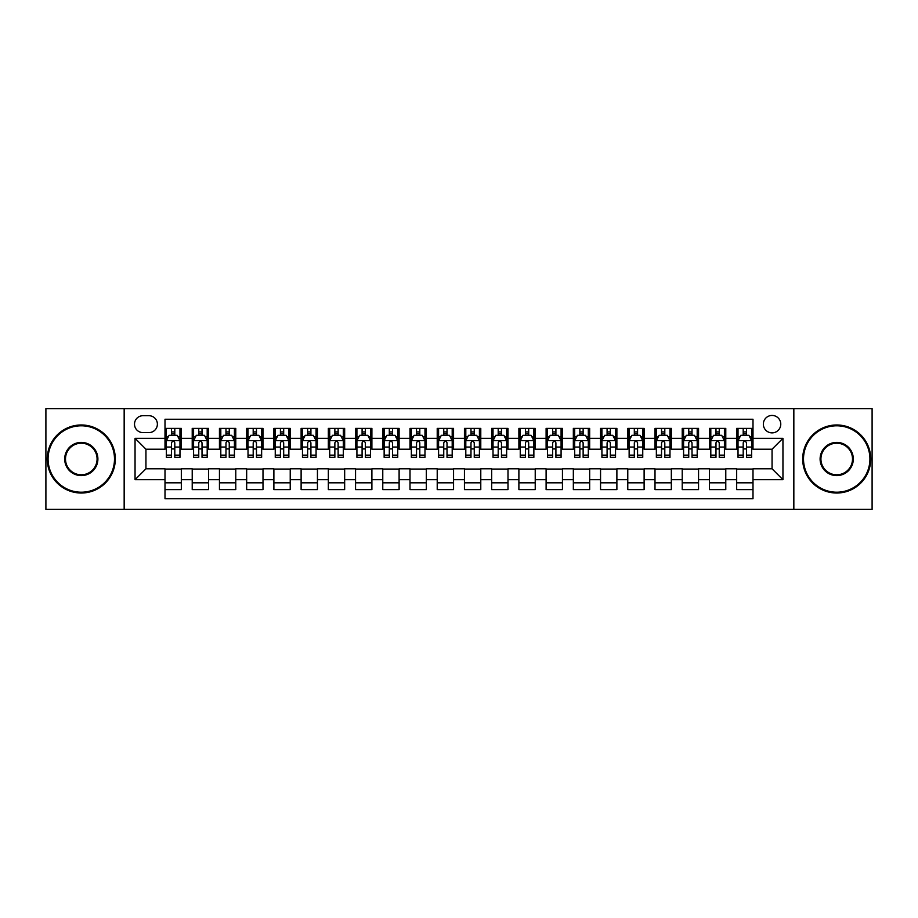 <?xml version="1.0" encoding="UTF-8"?>
<svg xmlns="http://www.w3.org/2000/svg" width="918" height="918" viewBox="0 0 918 918"><rect width="100%" height="100%" fill="white"/><g stroke="black" fill="none" stroke-linecap="round" stroke-linejoin="round"><path stroke-width="1.38" d="M772.061 415.441A8.71 8.71 0 0 0 763.351 424.15A8.71 8.71 0 0 0 772.061 432.871A8.71 8.71 0 0 0 780.77 424.15A8.71 8.71 0 0 0 772.061 415.441M793.84 509.364L872.1 509.364L872.1 408.636L793.84 408.636L793.84 509.364L124.159 509.364L124.159 408.636L45.9 408.636L45.9 509.364L124.159 509.364M753.001 428.373L736.672 428.373L736.672 438.311L725.782 438.311L725.782 449.2L736.672 449.2L736.672 438.311M725.782 438.311L725.782 428.373L709.442 428.373L709.442 438.311L698.552 438.311L698.552 449.2L709.442 449.2L709.442 438.311M698.552 438.311L698.552 428.373L682.223 428.373L682.223 438.311L671.333 438.311L671.333 449.2L682.223 449.2L682.223 438.311M671.333 438.311L671.333 428.373L655.004 428.373L655.004 438.311L644.115 438.311L644.115 449.2L655.004 449.2L655.004 438.311M644.115 438.311L644.115 428.373L627.774 428.373L627.774 438.311L616.885 438.311L616.885 449.2L627.774 449.2L627.774 438.311M616.885 438.311L616.885 428.373L600.556 428.373L600.556 438.311L589.666 438.311L589.666 449.2L600.556 449.2L600.556 438.311M589.666 438.311L589.666 428.373L573.337 428.373L573.337 438.311L562.447 438.311L562.447 449.2L573.337 449.2L573.337 438.311M562.447 438.311L562.447 428.373L546.107 428.373L546.107 438.311L535.228 438.311L535.228 449.2L546.107 449.2L546.107 438.311M535.228 438.311L535.228 428.373L518.888 428.373L518.888 438.311L507.998 438.311L507.998 449.2L518.888 449.2L518.888 438.311M507.998 438.311L507.998 428.373L491.669 428.373L491.669 438.311L480.78 438.311L480.78 449.2L491.669 449.2L491.669 438.311M480.78 438.311L480.78 428.373L464.439 428.373L464.439 438.311L453.561 438.311L453.561 449.2L464.439 449.2L464.439 438.311M453.561 438.311L453.561 428.373L437.22 428.373L437.22 438.311L426.331 438.311L426.331 449.2L437.22 449.2L437.22 438.311M426.331 438.311L426.331 428.373L410.002 428.373L410.002 438.311L399.112 438.311L399.112 449.2L410.002 449.2L410.002 438.311M399.112 438.311L399.112 428.373L382.772 428.373L382.772 438.311L371.893 438.311L371.893 449.2L382.772 449.2L382.772 438.311M371.893 438.311L371.893 428.373L355.553 428.373L355.553 438.311L344.663 438.311L344.663 449.2L355.553 449.2L355.553 438.311M344.663 438.311L344.663 428.373L328.334 428.373L328.334 438.311L317.444 438.311L317.444 449.2L328.334 449.2L328.334 438.311M317.444 438.311L317.444 428.373L301.115 428.373L301.115 438.311L290.226 438.311L290.226 449.2L301.115 449.2L301.115 438.311M290.226 438.311L290.226 428.373L273.885 428.373L273.885 438.311L262.996 438.311L262.996 449.2L273.885 449.2L273.885 438.311M262.996 438.311L262.996 428.373L246.667 428.373L246.667 438.311L235.777 438.311L235.777 449.2L246.667 449.2L246.667 438.311M235.777 438.311L235.777 428.373L219.448 428.373L219.448 438.311L208.558 438.311L208.558 449.2L219.448 449.2L219.448 438.311M208.558 438.311L208.558 428.373L192.218 428.373L192.218 449.2L181.328 449.2L181.328 428.373L164.999 428.373M164.999 489.627L181.328 489.627L181.328 468.8L192.218 468.8L192.218 489.627L208.558 489.627L208.558 468.8L219.448 468.8L219.448 479.689L208.558 479.689M219.448 479.689L219.448 489.627L235.777 489.627L235.777 468.8L246.667 468.8L246.667 479.689L235.777 479.689M246.667 479.689L246.667 489.627L262.996 489.627L262.996 468.8L273.885 468.8L273.885 479.689L262.996 479.689M273.885 479.689L273.885 489.627L290.226 489.627L290.226 468.8L301.115 468.8L301.115 479.689L290.226 479.689M301.115 479.689L301.115 489.627L317.444 489.627L317.444 468.8L328.334 468.8L328.334 479.689L317.444 479.689M328.334 479.689L328.334 489.627L344.663 489.627L344.663 468.8L355.553 468.8L355.553 479.689L344.663 479.689M355.553 479.689L355.553 489.627L371.893 489.627L371.893 468.8L382.772 468.8L382.772 479.689L371.893 479.689M382.772 479.689L382.772 489.627L399.112 489.627L399.112 468.8L410.002 468.8L410.002 479.689L399.112 479.689M410.002 479.689L410.002 489.627L426.331 489.627L426.331 468.8L437.22 468.8L437.22 479.689L426.331 479.689M437.22 479.689L437.22 489.627L453.561 489.627L453.561 468.8L464.439 468.8L464.439 479.689L453.561 479.689M464.439 479.689L464.439 489.627L480.78 489.627L480.78 468.8L491.669 468.8L491.669 479.689L480.78 479.689M491.669 479.689L491.669 489.627L507.998 489.627L507.998 468.8L518.888 468.8L518.888 479.689L507.998 479.689M518.888 479.689L518.888 489.627L535.228 489.627L535.228 468.8L546.107 468.8L546.107 479.689L535.228 479.689M546.107 479.689L546.107 489.627L562.447 489.627L562.447 468.8L573.337 468.8L573.337 479.689L562.447 479.689M573.337 479.689L573.337 489.627L589.666 489.627L589.666 468.8L600.556 468.8L600.556 479.689L589.666 479.689M600.556 479.689L600.556 489.627L616.885 489.627L616.885 468.8L627.774 468.8L627.774 479.689L616.885 479.689M627.774 479.689L627.774 489.627L644.115 489.627L644.115 468.8L655.004 468.8L655.004 479.689L644.115 479.689M655.004 479.689L655.004 489.627L671.333 489.627L671.333 468.8L682.223 468.8L682.223 479.689L671.333 479.689M682.223 479.689L682.223 489.627L698.552 489.627L698.552 468.8L709.442 468.8L709.442 479.689L698.552 479.689M709.442 479.689L709.442 489.627L725.782 489.627L725.782 468.8L736.672 468.8L736.672 479.689L725.782 479.689M142.944 432.596L148.934 432.596A8.434 8.434 0 0 0 157.38 424.15A8.434 8.434 0 0 0 148.934 415.716L142.944 415.716A8.434 8.434 0 0 0 134.51 424.15A8.434 8.434 0 0 0 142.944 432.596M793.84 408.636L124.159 408.636M753.001 438.311L753.001 419.251L164.999 419.251L164.999 449.2L145.939 449.2L145.939 468.8L164.999 468.8L164.999 498.749L753.001 498.749L753.001 468.8L772.061 468.8L772.061 449.2L753.001 449.2L753.001 438.311L782.951 438.311L782.951 479.689L753.001 479.689M164.999 479.689L135.049 479.689L135.049 438.311L164.999 438.311M736.672 479.689L736.672 489.627L753.001 489.627M164.999 435.178L166.365 435.178M171.528 435.178L174.799 435.178M179.974 435.178L181.328 435.178M164.999 448.925L166.365 448.925M171.528 448.925L174.799 448.925M179.974 448.925L181.328 448.925M164.999 469.075L181.328 469.075M164.999 482.822L181.328 482.822M192.218 448.925L193.583 448.925M198.758 448.925L202.017 448.925M207.193 448.925L208.558 448.925M192.218 435.178L193.583 435.178M198.758 435.178L202.017 435.178M207.193 435.178L208.558 435.178M192.218 469.075L208.558 469.075M192.218 482.822L208.558 482.822M219.448 469.075L235.777 469.075M219.448 482.822L235.777 482.822M219.448 435.178L220.802 435.178M225.977 435.178L229.248 435.178M234.411 435.178L235.777 435.178M219.448 448.925L220.802 448.925M225.977 448.925L229.248 448.925M234.411 448.925L235.777 448.925M246.667 469.075L262.996 469.075M246.667 482.822L262.996 482.822M246.667 435.178L248.021 435.178M253.196 435.178L256.466 435.178M261.641 435.178L262.996 435.178M246.667 448.925L248.021 448.925M253.196 448.925L256.466 448.925M261.641 448.925L262.996 448.925M273.885 469.075L290.226 469.075M273.885 482.822L290.226 482.822M273.885 435.178L275.251 435.178M280.426 435.178L283.685 435.178M288.86 435.178L290.226 435.178M273.885 448.925L275.251 448.925M280.426 448.925L283.685 448.925M288.86 448.925L290.226 448.925M301.115 469.075L317.444 469.075M301.115 482.822L317.444 482.822M301.115 435.178L302.47 435.178M307.645 435.178L310.915 435.178M316.079 435.178L317.444 435.178M301.115 448.925L302.47 448.925M307.645 448.925L310.915 448.925M316.079 448.925L317.444 448.925M328.334 469.075L344.663 469.075M328.334 482.822L344.663 482.822M328.334 435.178L329.688 435.178M334.863 435.178L338.134 435.178M343.309 435.178L344.663 435.178M328.334 448.925L329.688 448.925M334.863 448.925L338.134 448.925M343.309 448.925L344.663 448.925M355.553 469.075L371.893 469.075M355.553 482.822L371.893 482.822M355.553 435.178L356.918 435.178M362.094 435.178L365.353 435.178M370.528 435.178L371.893 435.178M355.553 448.925L356.918 448.925M362.094 448.925L365.353 448.925M370.528 448.925L371.893 448.925M382.772 469.075L399.112 469.075M382.772 482.822L399.112 482.822M382.772 435.178L384.137 435.178M389.312 435.178L392.583 435.178M397.746 435.178L399.112 435.178M382.772 448.925L384.137 448.925M389.312 448.925L392.583 448.925M397.746 448.925L399.112 448.925M410.002 469.075L426.331 469.075M410.002 482.822L426.331 482.822M410.002 435.178L411.356 435.178M416.531 435.178L419.801 435.178M424.977 435.178L426.331 435.178M410.002 448.925L411.356 448.925M416.531 448.925L419.801 448.925M424.977 448.925L426.331 448.925M437.22 469.075L453.561 469.075M437.22 482.822L453.561 482.822M437.22 435.178L438.586 435.178M443.75 435.178L447.02 435.178M452.195 435.178L453.561 435.178M437.22 448.925L438.586 448.925M443.75 448.925L447.02 448.925M452.195 448.925L453.561 448.925M464.439 469.075L480.78 469.075M464.439 482.822L480.78 482.822M464.439 435.178L465.805 435.178M470.98 435.178L474.25 435.178M479.414 435.178L480.78 435.178M464.439 448.925L465.805 448.925M470.98 448.925L474.25 448.925M479.414 448.925L480.78 448.925M491.669 469.075L507.998 469.075M491.669 482.822L507.998 482.822M491.669 435.178L493.023 435.178M498.199 435.178L501.469 435.178M506.644 435.178L507.998 435.178M491.669 448.925L493.023 448.925M498.199 448.925L501.469 448.925M506.644 448.925L507.998 448.925M518.888 469.075L535.228 469.075M518.888 482.822L535.228 482.822M518.888 435.178L520.254 435.178M525.417 435.178L528.688 435.178M533.863 435.178L535.228 435.178M518.888 448.925L520.254 448.925M525.417 448.925L528.688 448.925M533.863 448.925L535.228 448.925M546.107 469.075L562.447 469.075M546.107 482.822L562.447 482.822M546.107 435.178L547.472 435.178M552.647 435.178L555.906 435.178M561.082 435.178L562.447 435.178M546.107 448.925L547.472 448.925M552.647 448.925L555.906 448.925M561.082 448.925L562.447 448.925M573.337 469.075L589.666 469.075M573.337 482.822L589.666 482.822M573.337 435.178L574.691 435.178M579.866 435.178L583.137 435.178M588.312 435.178L589.666 435.178M573.337 448.925L574.691 448.925M579.866 448.925L583.137 448.925M588.312 448.925L589.666 448.925M600.556 469.075L616.885 469.075M600.556 482.822L616.885 482.822M600.556 435.178L601.921 435.178M607.085 435.178L610.355 435.178M615.53 435.178L616.885 435.178M600.556 448.925L601.921 448.925M607.085 448.925L610.355 448.925M615.53 448.925L616.885 448.925M627.774 469.075L644.115 469.075M627.774 482.822L644.115 482.822M627.774 435.178L629.14 435.178M634.315 435.178L637.574 435.178M642.749 435.178L644.115 435.178M627.774 448.925L629.14 448.925M634.315 448.925L637.574 448.925M642.749 448.925L644.115 448.925M655.004 469.075L671.333 469.075M655.004 482.822L671.333 482.822M655.004 435.178L656.359 435.178M661.534 435.178L664.804 435.178M669.979 435.178L671.333 435.178M655.004 448.925L656.359 448.925M661.534 448.925L664.804 448.925M669.979 448.925L671.333 448.925M682.223 469.075L698.552 469.075M682.223 482.822L698.552 482.822M682.223 435.178L683.589 435.178M688.752 435.178L692.023 435.178M697.198 435.178L698.552 435.178M682.223 448.925L683.589 448.925M688.752 448.925L692.023 448.925M697.198 448.925L698.552 448.925M709.442 469.075L725.782 469.075M709.442 482.822L725.782 482.822M709.442 435.178L710.807 435.178M715.983 435.178L719.242 435.178M724.417 435.178L725.782 435.178M709.442 448.925L710.807 448.925M715.983 448.925L719.242 448.925M724.417 448.925L725.782 448.925M736.672 469.075L753.001 469.075M736.672 482.822L753.001 482.822M736.672 435.178L738.026 435.178M743.201 435.178L746.472 435.178M751.635 435.178L753.001 435.178M736.672 448.925L738.026 448.925M743.201 448.925L746.472 448.925M751.635 448.925L753.001 448.925M145.939 449.2L135.049 438.311M145.939 468.8L135.049 479.689M782.951 438.311L772.061 449.2M782.951 479.689L772.061 468.8M174.799 431.919L171.528 431.919M179.974 455.144L174.799 455.144L174.799 457.371L179.974 457.371L179.974 440.766L177.243 435.316L169.084 435.316L166.365 440.766L166.365 457.371L171.528 457.371L171.528 455.144L166.365 455.144M166.365 440.766L166.365 428.373M179.974 440.766L179.974 428.373M171.528 435.316L171.528 428.373M174.799 428.373L174.799 435.316M174.799 455.144L174.799 442.797C173.709 440.709 172.618 440.709 171.528 442.797L171.528 455.144M81.289 425.791A33.209 33.209 0 0 0 48.08 459A33.209 33.209 0 0 0 81.289 492.209A33.209 33.209 0 0 0 114.498 459A33.209 33.209 0 0 0 81.289 425.791M81.289 493.023A34.023 34.023 0 0 1 47.266 459A34.023 34.023 0 0 1 81.289 424.977A34.023 34.023 0 0 1 115.312 459A34.023 34.023 0 0 1 81.289 493.023M81.289 442.396A16.604 16.604 0 0 1 97.893 459A16.604 16.604 0 0 1 81.289 475.604A16.604 16.604 0 0 1 64.685 459A16.604 16.604 0 0 1 81.289 442.396M81.289 474.79A15.79 15.79 0 0 0 97.078 459A15.79 15.79 0 0 0 81.289 443.21A15.79 15.79 0 0 0 65.499 459A15.79 15.79 0 0 0 81.289 474.79M836.711 425.791A33.209 33.209 0 0 0 803.502 459A33.209 33.209 0 0 0 836.711 492.209A33.209 33.209 0 0 0 869.92 459A33.209 33.209 0 0 0 836.711 425.791M836.711 493.023A34.023 34.023 0 0 1 802.688 459A34.023 34.023 0 0 1 836.711 424.977A34.023 34.023 0 0 1 870.734 459A34.023 34.023 0 0 1 836.711 493.023M836.711 442.396A16.604 16.604 0 0 1 853.315 459A16.604 16.604 0 0 1 836.711 475.604A16.604 16.604 0 0 1 820.107 459A16.604 16.604 0 0 1 836.711 442.396M836.711 474.79A15.79 15.79 0 0 0 852.501 459A15.79 15.79 0 0 0 836.711 443.21A15.79 15.79 0 0 0 820.921 459A15.79 15.79 0 0 0 836.711 474.79M202.017 431.919L198.758 431.919M207.193 455.144L202.017 455.144L202.017 457.371L207.193 457.371L207.193 440.766L204.473 435.316L196.303 435.316L193.583 440.766L193.583 457.371L198.758 457.371L198.758 455.144L193.583 455.144M193.583 440.766L193.583 428.373M207.193 440.766L207.193 428.373M198.758 435.316L198.758 428.373M202.017 428.373L202.017 435.316M202.017 455.144L202.017 442.797C200.939 440.709 199.849 440.709 198.758 442.797L198.758 455.144M229.248 431.919L225.977 431.919M234.411 455.144L229.248 455.144L229.248 457.371L234.411 457.371L234.411 440.766L231.692 435.316L223.522 435.316L220.802 440.766L220.802 457.371L225.977 457.371L225.977 455.144L220.802 455.144M220.802 440.766L220.802 428.373M234.411 440.766L234.411 428.373M225.977 435.316L225.977 428.373M229.248 428.373L229.248 435.316M229.248 455.144L229.248 442.797C228.157 440.709 227.067 440.709 225.977 442.797L225.977 455.144M256.466 431.919L253.196 431.919M261.641 455.144L256.466 455.144L256.466 457.371L261.641 457.371L261.641 440.766L258.91 435.316L250.752 435.316L248.021 440.766L248.021 457.371L253.196 457.371L253.196 455.144L248.021 455.144M248.021 440.766L248.021 428.373M261.641 440.766L261.641 428.373M253.196 435.316L253.196 428.373M256.466 428.373L256.466 435.316M256.466 455.144L256.466 442.797C255.376 440.709 254.286 440.709 253.196 442.797L253.196 455.144M283.685 431.919L280.426 431.919M288.86 455.144L283.685 455.144L283.685 457.371L288.86 457.371L288.86 440.766L286.141 435.316L277.97 435.316L275.251 440.766L275.251 457.371L280.426 457.371L280.426 455.144L275.251 455.144M275.251 440.766L275.251 428.373M288.86 440.766L288.86 428.373M280.426 435.316L280.426 428.373M283.685 428.373L283.685 435.316M283.685 455.144L283.685 442.797C282.595 440.709 281.516 440.709 280.426 442.797L280.426 455.144M310.915 431.919L307.645 431.919M316.079 455.144L310.915 455.144L310.915 457.371L316.079 457.371L316.079 440.766L313.359 435.316L305.189 435.316L302.47 440.766L302.47 457.371L307.645 457.371L307.645 455.144L302.47 455.144M302.47 440.766L302.47 428.373M316.079 440.766L316.079 428.373M307.645 435.316L307.645 428.373M310.915 428.373L310.915 435.316M310.915 455.144L310.915 442.797C309.825 440.709 308.735 440.709 307.645 442.797L307.645 455.144M338.134 431.919L334.863 431.919M343.309 455.144L338.134 455.144L338.134 457.371L343.309 457.371L343.309 440.766L340.578 435.316L332.419 435.316L329.688 440.766L329.688 457.371L334.863 457.371L334.863 455.144L329.688 455.144M329.688 440.766L329.688 428.373M343.309 440.766L343.309 428.373M334.863 435.316L334.863 428.373M338.134 428.373L338.134 435.316M338.134 455.144L338.134 442.797C337.044 440.709 335.954 440.709 334.863 442.797L334.863 455.144M365.353 431.919L362.094 431.919M370.528 455.144L365.353 455.144L365.353 457.371L370.528 457.371L370.528 440.766L367.808 435.316L359.638 435.316L356.918 440.766L356.918 457.371L362.094 457.371L362.094 455.144L356.918 455.144M356.918 440.766L356.918 428.373M370.528 440.766L370.528 428.373M362.094 435.316L362.094 428.373M365.353 428.373L365.353 435.316M365.353 455.144L365.353 442.797C364.262 440.709 363.184 440.709 362.094 442.797L362.094 455.144M392.583 431.919L389.312 431.919M397.746 455.144L392.583 455.144L392.583 457.371L397.746 457.371L397.746 440.766L395.027 435.316L386.857 435.316L384.137 440.766L384.137 457.371L389.312 457.371L389.312 455.144L384.137 455.144M384.137 440.766L384.137 428.373M397.746 440.766L397.746 428.373M389.312 435.316L389.312 428.373M392.583 428.373L392.583 435.316M392.583 455.144L392.583 442.797C391.493 440.709 390.402 440.709 389.312 442.797L389.312 455.144M419.801 431.919L416.531 431.919M424.977 455.144L419.801 455.144L419.801 457.371L424.977 457.371L424.977 440.766L422.246 435.316L414.087 435.316L411.356 440.766L411.356 457.371L416.531 457.371L416.531 455.144L411.356 455.144M411.356 440.766L411.356 428.373M424.977 440.766L424.977 428.373M416.531 435.316L416.531 428.373M419.801 428.373L419.801 435.316M419.801 455.144L419.801 442.797C418.711 440.709 417.621 440.709 416.531 442.797L416.531 455.144M447.02 431.919L443.75 431.919M452.195 455.144L447.02 455.144L447.02 457.371L452.195 457.371L452.195 440.766L449.476 435.316L441.306 435.316L438.586 440.766L438.586 457.371L443.75 457.371L443.75 455.144L438.586 455.144M438.586 440.766L438.586 428.373M452.195 440.766L452.195 428.373M443.75 435.316L443.75 428.373M447.02 428.373L447.02 435.316M447.02 455.144L447.02 442.797C445.93 440.709 444.851 440.709 443.75 442.797L443.75 455.144M474.25 431.919L470.98 431.919M479.414 455.144L474.25 455.144L474.25 457.371L479.414 457.371L479.414 440.766L476.694 435.316L468.524 435.316L465.805 440.766L465.805 457.371L470.98 457.371L470.98 455.144L465.805 455.144M465.805 440.766L465.805 428.373M479.414 440.766L479.414 428.373M470.98 435.316L470.98 428.373M474.25 428.373L474.25 435.316M474.25 455.144L474.25 442.797C473.16 440.709 472.07 440.709 470.98 442.797L470.98 455.144M501.469 431.919L498.199 431.919M506.644 455.144L501.469 455.144L501.469 457.371L506.644 457.371L506.644 440.766L503.913 435.316L495.754 435.316L493.023 440.766L493.023 457.371L498.199 457.371L498.199 455.144L493.023 455.144M493.023 440.766L493.023 428.373M506.644 440.766L506.644 428.373M498.199 435.316L498.199 428.373M501.469 428.373L501.469 435.316M501.469 455.144L501.469 442.797C500.379 440.709 499.289 440.709 498.199 442.797L498.199 455.144M528.688 431.919L525.417 431.919M533.863 455.144L528.688 455.144L528.688 457.371L533.863 457.371L533.863 440.766L531.143 435.316L522.973 435.316L520.254 440.766L520.254 457.371L525.417 457.371L525.417 455.144L520.254 455.144M520.254 440.766L520.254 428.373M533.863 440.766L533.863 428.373M525.417 435.316L525.417 428.373M528.688 428.373L528.688 435.316M528.688 455.144L528.688 442.797C527.598 440.709 526.507 440.709 525.417 442.797L525.417 455.144M555.906 431.919L552.647 431.919M561.082 455.144L555.906 455.144L555.906 457.371L561.082 457.371L561.082 440.766L558.362 435.316L550.192 435.316L547.472 440.766L547.472 457.371L552.647 457.371L552.647 455.144L547.472 455.144M547.472 440.766L547.472 428.373M561.082 440.766L561.082 428.373M552.647 435.316L552.647 428.373M555.906 428.373L555.906 435.316M555.906 455.144L555.906 442.797C554.828 440.709 553.738 440.709 552.647 442.797L552.647 455.144M583.137 431.919L579.866 431.919M588.312 455.144L583.137 455.144L583.137 457.371L588.312 457.371L588.312 440.766L585.581 435.316L577.422 435.316L574.691 440.766L574.691 457.371L579.866 457.371L579.866 455.144L574.691 455.144M574.691 440.766L574.691 428.373M588.312 440.766L588.312 428.373M579.866 435.316L579.866 428.373M583.137 428.373L583.137 435.316M583.137 455.144L583.137 442.797C582.046 440.709 580.956 440.709 579.866 442.797L579.866 455.144M610.355 431.919L607.085 431.919M615.53 455.144L610.355 455.144L610.355 457.371L615.53 457.371L615.53 440.766L612.811 435.316L604.641 435.316L601.921 440.766L601.921 457.371L607.085 457.371L607.085 455.144L601.921 455.144M601.921 440.766L601.921 428.373M615.53 440.766L615.53 428.373M607.085 435.316L607.085 428.373M610.355 428.373L610.355 435.316M610.355 455.144L610.355 442.797C609.265 440.709 608.175 440.709 607.085 442.797L607.085 455.144M637.574 431.919L634.315 431.919M642.749 455.144L637.574 455.144L637.574 457.371L642.749 457.371L642.749 440.766L640.03 435.316L631.859 435.316L629.14 440.766L629.14 457.371L634.315 457.371L634.315 455.144L629.14 455.144M629.14 440.766L629.14 428.373M642.749 440.766L642.749 428.373M634.315 435.316L634.315 428.373M637.574 428.373L637.574 435.316M637.574 455.144L637.574 442.797C636.495 440.709 635.405 440.709 634.315 442.797L634.315 455.144M664.804 431.919L661.534 431.919M669.979 455.144L664.804 455.144L664.804 457.371L669.979 457.371L669.979 440.766L667.248 435.316L659.09 435.316L656.359 440.766L656.359 457.371L661.534 457.371L661.534 455.144L656.359 455.144M656.359 440.766L656.359 428.373M669.979 440.766L669.979 428.373M661.534 435.316L661.534 428.373M664.804 428.373L664.804 435.316M664.804 455.144L664.804 442.797C663.714 440.709 662.624 440.709 661.534 442.797L661.534 455.144M692.023 431.919L688.752 431.919M697.198 455.144L692.023 455.144L692.023 457.371L697.198 457.371L697.198 440.766L694.478 435.316L686.308 435.316L683.589 440.766L683.589 457.371L688.752 457.371L688.752 455.144L683.589 455.144M683.589 440.766L683.589 428.373M697.198 440.766L697.198 428.373M688.752 435.316L688.752 428.373M692.023 428.373L692.023 435.316M692.023 455.144L692.023 442.797C690.933 440.709 689.843 440.709 688.752 442.797L688.752 455.144M719.242 431.919L715.983 431.919M724.417 455.144L719.242 455.144L719.242 457.371L724.417 457.371L724.417 440.766L721.697 435.316L713.527 435.316L710.807 440.766L710.807 457.371L715.983 457.371L715.983 455.144L710.807 455.144M710.807 440.766L710.807 428.373M724.417 440.766L724.417 428.373M715.983 435.316L715.983 428.373M719.242 428.373L719.242 435.316M719.242 455.144L719.242 442.797C718.163 440.709 717.073 440.709 715.983 442.797L715.983 455.144M746.472 431.919L743.201 431.919M751.635 455.144L746.472 455.144L746.472 457.371L751.635 457.371L751.635 440.766L748.916 435.316L740.757 435.316L738.026 440.766L738.026 457.371L743.201 457.371L743.201 455.144L738.026 455.144M738.026 440.766L738.026 428.373M751.635 440.766L751.635 428.373M743.201 435.316L743.201 428.373M746.472 428.373L746.472 435.316M746.472 455.144L746.472 442.797C745.382 440.709 744.291 440.709 743.201 442.797L743.201 455.144M192.218 479.689L181.328 479.689M192.218 438.311L181.328 438.311M179.905 440.629L166.422 440.629M166.365 436.819L168.327 436.819M178 436.819L179.974 436.819M171.528 447.066L166.365 447.066M179.974 447.066L174.799 447.066M174.799 433.652L171.528 433.652M207.124 440.629L193.652 440.629M193.583 436.819L195.557 436.819M205.219 436.819L207.193 436.819M198.758 447.066L193.583 447.066M207.193 447.066L202.017 447.066M202.017 433.652L198.758 433.652M234.342 440.629L220.871 440.629M220.802 436.819L222.776 436.819M232.438 436.819L234.411 436.819M225.977 447.066L220.802 447.066M234.411 447.066L229.248 447.066M229.248 433.652L225.977 433.652M261.573 440.629L248.089 440.629M248.021 436.819L249.994 436.819M259.668 436.819L261.641 436.819M253.196 447.066L248.021 447.066M261.641 447.066L256.466 447.066M256.466 433.652L253.196 433.652M288.791 440.629L275.32 440.629M275.251 436.819L277.225 436.819M286.886 436.819L288.86 436.819M280.426 447.066L275.251 447.066M288.86 447.066L283.685 447.066M283.685 433.652L280.426 433.652M316.01 440.629L302.538 440.629M302.47 436.819L304.443 436.819M314.105 436.819L316.079 436.819M307.645 447.066L302.47 447.066M316.079 447.066L310.915 447.066M310.915 433.652L307.645 433.652M343.24 440.629L329.757 440.629M329.688 436.819L331.662 436.819M341.335 436.819L343.309 436.819M334.863 447.066L329.688 447.066M343.309 447.066L338.134 447.066M338.134 433.652L334.863 433.652M370.459 440.629L356.987 440.629M356.918 436.819L358.892 436.819M368.554 436.819L370.528 436.819M362.094 447.066L356.918 447.066M370.528 447.066L365.353 447.066M365.353 433.652L362.094 433.652M397.678 440.629L384.206 440.629M384.137 436.819L386.111 436.819M395.773 436.819L397.746 436.819M389.312 447.066L384.137 447.066M397.746 447.066L392.583 447.066M392.583 433.652L389.312 433.652M424.908 440.629L411.425 440.629M411.356 436.819L413.329 436.819M423.003 436.819L424.977 436.819M416.531 447.066L411.356 447.066M424.977 447.066L419.801 447.066M419.801 433.652L416.531 433.652M452.126 440.629L438.655 440.629M438.586 436.819L440.56 436.819M450.222 436.819L452.195 436.819M443.75 447.066L438.586 447.066M452.195 447.066L447.02 447.066M447.02 433.652L443.75 433.652M479.345 440.629L465.874 440.629M465.805 436.819L467.778 436.819M477.44 436.819L479.414 436.819M470.98 447.066L465.805 447.066M479.414 447.066L474.25 447.066M474.25 433.652L470.98 433.652M506.575 440.629L493.092 440.629M493.023 436.819L494.997 436.819M504.671 436.819L506.644 436.819M498.199 447.066L493.023 447.066M506.644 447.066L501.469 447.066M501.469 433.652L498.199 433.652M533.794 440.629L520.322 440.629M520.254 436.819L522.227 436.819M531.889 436.819L533.863 436.819M525.417 447.066L520.254 447.066M533.863 447.066L528.688 447.066M528.688 433.652L525.417 433.652M561.013 440.629L547.541 440.629M547.472 436.819L549.446 436.819M559.108 436.819L561.082 436.819M552.647 447.066L547.472 447.066M561.082 447.066L555.906 447.066M555.906 433.652L552.647 433.652M588.243 440.629L574.76 440.629M574.691 436.819L576.665 436.819M586.338 436.819L588.312 436.819M579.866 447.066L574.691 447.066M588.312 447.066L583.137 447.066M583.137 433.652L579.866 433.652M615.462 440.629L601.99 440.629M601.921 436.819L603.895 436.819M613.557 436.819L615.53 436.819M607.085 447.066L601.921 447.066M615.53 447.066L610.355 447.066M610.355 433.652L607.085 433.652M642.68 440.629L629.209 440.629M629.14 436.819L631.114 436.819M640.775 436.819L642.749 436.819M634.315 447.066L629.14 447.066M642.749 447.066L637.574 447.066M637.574 433.652L634.315 433.652M669.91 440.629L656.427 440.629M656.359 436.819L658.332 436.819M668.006 436.819L669.979 436.819M661.534 447.066L656.359 447.066M669.979 447.066L664.804 447.066M664.804 433.652L661.534 433.652M697.129 440.629L683.658 440.629M683.589 436.819L685.562 436.819M695.224 436.819L697.198 436.819M688.752 447.066L683.589 447.066M697.198 447.066L692.023 447.066M692.023 433.652L688.752 433.652M724.348 440.629L710.876 440.629M710.807 436.819L712.781 436.819M722.443 436.819L724.417 436.819M715.983 447.066L710.807 447.066M724.417 447.066L719.242 447.066M719.242 433.652L715.983 433.652M751.578 440.629L738.095 440.629M738.026 436.819L740 436.819M749.673 436.819L751.635 436.819M743.201 447.066L738.026 447.066M751.635 447.066L746.472 447.066M746.472 433.652L743.201 433.652"/></g></svg>

